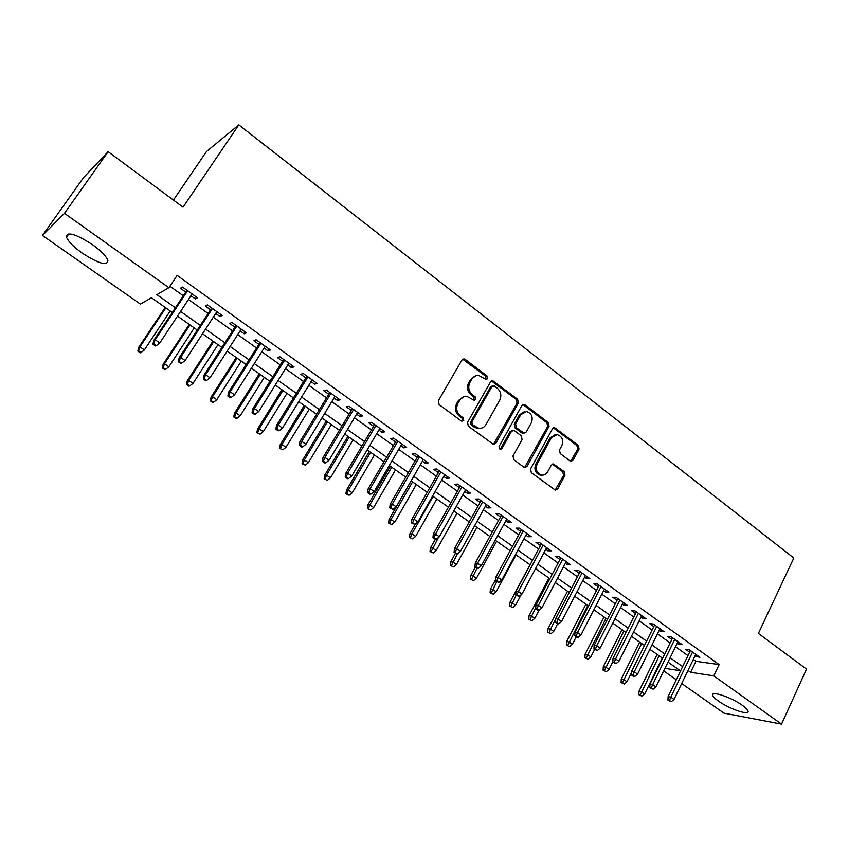 <?xml version="1.0" encoding="UTF-8"?>
<svg xmlns="http://www.w3.org/2000/svg" width="849" height="849" viewBox="0 0 849 849"><rect width="100%" height="100%" fill="white"/><g stroke="black" fill="none" stroke-linecap="round" stroke-linejoin="round"><path stroke-width="1.27" d="M487.644 378.665L487.103 376.022L465.273 359.424L464.042 358.936L461.909 360.082L438.349 400.77L439.135 404.612L461.41 421.062L463.777 420.542L463.236 417.867L460.37 415.755C456.582 412.317 455.743 408.252 457.866 403.54L459.818 400.144C461.527 397.406 463.904 396.143 466.939 396.377L474.22 400.314L475.769 399.486L475.228 396.833L472.394 394.711C468.637 391.262 467.81 387.218 469.911 382.549L471.842 379.185C473.498 376.531 475.79 375.3 478.73 375.481L486.137 379.471L487.644 378.665M485.904 379.429L485.798 376.287L462.737 359.233L464.042 358.936M461.952 421.327L462.503 420.733L461.962 418.069L459.097 415.957L460.37 415.755M473.997 400.261L473.944 397.067L471.11 394.944L472.394 394.711M718.434 701.062C715.007 698.631 713.075 696.7 712.64 695.267C710.634 690.343 731.339 697.284 742.376 705.349C745.74 707.769 747.629 709.668 748.033 711.069C749.837 715.983 729.238 708.936 718.434 701.062M82.204 253.119C73.566 246.889 68.334 241.583 66.498 237.211C66.806 231.257 75.444 233.73 92.424 244.629C101.042 250.911 106.189 256.154 107.897 260.388C107.462 266.257 98.898 263.837 82.204 253.119M569.997 460.933L570.963 461.347L573.107 460.179L579.082 449.057L578.349 445.407L554.577 427.684L552.455 428.841L530.561 468.945L531.315 472.66L555.405 490.17L557.655 488.971L564.956 475.355L564.224 471.694L553.463 463.957L551.266 465.135L547.605 471.895C546.172 474.304 544.177 475.366 541.63 475.079C536.727 473.211 535.22 469.55 537.099 464.085L551.479 437.702L557.177 434.592C562.155 436.375 563.715 440.037 561.868 445.555L559.512 449.928L560.244 453.599L569.997 460.933M172.294 312.432L151.483 297.744L140.403 304.112L42.45 235.46L83.414 177.749L108.12 151.684L183.034 207.177L238.802 124.867L793.815 558.016L758.38 633.428L806.55 669.118L781.547 724.133L723.953 713.149L681.683 683.53M108.12 151.684L64.471 213.332L168.909 287.726L156.863 294.656L175.382 307.752M693.315 659.429L695.936 661.297L719.145 664.576L177.144 275.384L168.909 287.726M719.145 664.576L713.776 675.857L781.547 724.133M518.368 402.957L517.603 399.221L492.696 380.692L490.563 381.848L467.534 422.346L468.319 426.156L493.566 444.473L495.848 443.274L518.368 402.957L517.02 403.169L516.266 399.444L491.444 380.957L492.696 380.692M525.075 404.899L548.305 422.569L549.048 426.251L527.08 466.377L524.831 467.566L523.865 467.152L513.762 459.702L513.008 455.966L522.071 439.559L521.318 435.834L514.621 430.814L513.571 430.379L511.374 431.557L501.855 448.675L500.263 449.514L499.01 446.585L521.848 405.599L523.982 404.442L525.075 404.899L523.716 405.111L546.926 422.749L548.305 422.569M190.929 295.76L195.334 298.901L197.477 297.797L182.482 287.068L180.402 288.225L185.772 292.067M215.71 313.461L219.923 316.486L222.173 315.467L207.4 304.897L205.225 305.969L210.531 309.758M240.097 330.898L244.141 333.784L246.475 332.861L231.936 322.461L229.655 323.437L234.897 327.183M264.113 348.069L267.976 350.828L270.417 349.99L256.101 339.749L253.724 340.629L258.903 344.344M287.769 364.964L291.462 367.606L293.987 366.864L279.883 356.771L277.411 357.567L282.537 361.228M311.052 381.615L314.586 384.141L317.197 383.472L303.316 373.539L300.748 374.25L305.81 377.869M333.997 398.011L337.361 400.42L340.067 399.837L326.387 390.041L323.734 390.678L328.743 394.254M356.591 414.163L359.806 416.456L362.587 415.946L349.109 406.31L346.381 406.862L351.327 410.407M378.856 430.082L381.912 432.268L384.777 431.833L371.501 422.335L368.689 422.813L373.581 426.304M400.792 445.757L403.7 447.837L406.639 447.476L393.565 438.116L390.667 438.519L395.507 441.979M422.409 461.209L425.169 463.183L428.183 462.896L415.299 453.674L412.327 454.003L417.114 457.42M443.709 476.438L446.33 478.305L449.418 478.093L436.715 468.998L433.669 469.264L438.402 472.638M464.711 491.444L467.194 493.216L470.346 493.067L457.823 484.1L454.714 484.301L459.394 487.644M485.405 506.237L487.751 507.914L490.977 507.829L478.634 498.989L475.451 499.116L480.088 502.428M505.802 520.819L508.031 522.4L511.31 522.379L499.148 513.677L495.901 513.73L500.475 517.009M525.924 535.188L528.014 536.685L531.368 536.727L519.365 528.142L516.054 528.142L520.586 531.378M545.758 549.367L547.722 550.778L551.139 550.874L539.306 542.415L535.931 542.352L540.42 545.557M565.307 563.343L567.164 564.67L570.634 564.829L558.971 556.477L555.533 556.36L559.969 559.533M584.6 577.129L586.33 578.371L589.864 578.583L578.36 570.358L574.858 570.178L579.251 573.308M603.618 590.734L605.241 591.891L608.829 592.156L597.484 584.038L593.929 583.804L598.269 586.903M622.391 604.148L623.898 605.22L627.528 605.539L616.342 597.537L612.734 597.24L617.032 600.317M640.899 617.372L642.3 618.369L645.983 618.751L634.946 610.845L631.285 610.505L635.54 613.551M659.164 630.425L660.458 631.348L664.194 631.783L653.295 623.983L649.591 623.591L653.804 626.604M677.184 643.309L682.161 644.635L671.41 636.941L667.654 636.495L671.824 639.477M169.906 286.219L183.31 295.781M188.478 299.464L208.111 313.461M213.301 317.165L232.53 330.877M237.731 334.58L256.568 348.016M261.789 351.741L280.244 364.9M285.487 368.625L303.56 381.519M308.813 385.266L326.525 397.894M331.789 401.651L349.151 414.025M354.426 417.793L371.438 429.923M376.733 433.69L393.405 445.576M398.701 449.354L415.044 461.007M420.351 464.796L436.375 476.215M441.682 480.003L457.388 491.21M462.716 494.999L478.114 505.983M483.442 509.782L498.543 520.543M503.882 524.353L518.686 534.912M524.024 538.722L538.542 549.07M543.891 552.879L558.122 563.036M563.471 566.845L577.437 576.8M582.785 580.62L596.486 590.384M601.845 594.204L615.27 603.788M620.64 607.608L633.81 617M639.17 620.821L652.096 630.043M657.466 633.863L670.148 642.905M675.507 646.736L687.945 655.598M694.96 656.012L699.884 657.317L689.282 649.729L685.472 649.23L689.6 652.191M238.802 124.867L206.445 151.621L173.429 200.067M42.45 235.46L64.471 213.332M676.271 679.731L663.695 670.922M664.958 668.343L680.208 670.689L668.014 662.082M662.613 658.283L649.846 649.273M644.455 645.463L631.444 636.294M626.042 632.484L612.776 623.124M607.385 619.324L593.865 609.784M588.463 605.984L574.677 596.253M569.286 592.453L555.235 582.541M549.844 578.742L535.517 568.628M530.126 564.829L515.513 554.524M510.132 550.725L495.232 540.208M489.852 536.419L474.655 525.701M469.285 521.912L453.78 510.981M448.421 507.193L432.597 496.039M427.249 492.261L411.107 480.884M405.769 477.106L389.298 465.496M383.971 461.739L367.171 449.885M361.844 446.128L344.705 434.041M339.398 430.294L321.909 417.963M316.603 414.216L298.752 401.63M293.467 397.894L275.246 385.053M269.971 381.328L251.378 368.211M246.114 364.508L227.139 351.115M221.897 347.411L202.518 333.753M197.286 330.059L177.505 316.104M687.998 670.434L690.63 672.291L713.776 675.857M180.582 311.434L200.322 325.4M205.543 329.094L224.879 342.773M230.111 346.477L249.054 359.87M254.307 363.584L272.858 376.712M278.122 380.437L296.301 393.299M301.575 397.035L319.394 409.642M324.679 413.378L342.136 425.731M347.432 429.477L364.539 441.586M369.856 445.343L386.613 457.197M391.941 460.965L408.369 472.596M413.707 476.363L429.806 487.761M435.144 491.539L450.936 502.704M456.284 506.492L471.757 517.444M477.117 521.233L492.293 531.973M497.652 535.761L512.531 546.289M517.901 550.088L532.493 560.404M537.863 564.214L552.168 574.327M557.549 578.137L571.579 588.06M576.959 591.87L590.713 601.601M596.104 605.411L609.603 614.963M614.984 618.772L628.218 628.143M633.609 631.953L646.598 641.144M651.99 644.953L664.725 653.963M670.116 657.773L682.617 666.624M695.936 661.297L690.63 672.291M195.334 298.901L196.522 297.108M219.923 316.486L221.09 314.692M244.141 333.784L245.276 332.001M267.976 350.828L269.101 349.056M291.462 367.606L292.555 365.834M314.586 384.141L315.669 382.379M337.361 400.42L338.422 398.659M359.806 416.456L360.846 414.705M381.912 432.268L382.941 430.517M403.7 447.837L404.708 446.096M425.169 463.183L426.166 461.453M446.33 478.305L447.317 476.576M467.194 493.216L468.149 491.497M487.751 507.914L488.706 506.195M508.031 522.4L508.954 520.692M528.014 536.685L528.927 534.987M547.722 550.778L548.624 549.08M567.164 564.67L568.045 562.983M586.33 578.371L587.2 576.683M605.241 591.891L606.101 590.204M623.898 605.22L624.737 603.543M642.3 618.369L643.128 616.703M660.458 631.348L661.275 629.693M678.372 644.158L679.179 642.502M696.053 656.797L696.849 655.141M475.992 375.757L470.558 379.45L471.842 379.185M471.11 394.944C467.364 391.506 466.536 387.462 468.637 382.814L470.558 379.45M464.244 396.589L458.556 400.367L459.818 400.144M459.097 415.957C455.319 412.529 454.48 408.465 456.603 403.763L458.556 400.367M493.449 444.452L517.02 403.169M494.33 385.977L492.017 386.454L471.853 421.995L472.394 424.649L478.804 428.278C481.903 428.565 484.312 427.302 486.042 424.489L499.711 400.24C501.759 395.623 500.942 391.612 497.27 388.205L494.33 385.977M492.675 385.807L490.711 386.709L492.017 386.454M480.014 428.342L477.509 428.458L474.092 427.047L471.11 424.829L470.569 422.176L490.711 386.709M524.618 467.523L547.669 426.431L546.926 422.749M512.509 430.517L510.037 431.727L500.528 448.813L501.855 448.675M499.955 449.429L500.528 448.813M531.4 422.675C533.289 417.05 531.654 413.336 526.497 411.542L520.777 414.652L515.598 423.948L516.362 427.684L524.077 433.139L526.263 431.961L531.4 422.675M524.364 411.701L519.429 414.843L520.777 414.652M523.759 433.17L521.689 432.863L515.014 427.864L514.261 424.129L519.429 414.843M523.716 405.111L522.761 404.676M555.182 434.699L550.099 437.861L551.479 437.702M542.15 475.143L540.251 475.175C535.358 473.307 533.851 469.656 535.73 464.201L550.099 437.861M555.129 490.096L563.556 475.451L562.823 471.789L552.317 464.116M570.687 461.283L577.66 449.195L576.927 445.555L553.399 427.896M137.846 351.136L140.318 352.834L141.051 352.494L138.578 350.807L137.846 351.136L138.631 347.485L139.947 346.87L144.394 349.937L170.214 310.967M138.578 350.807L139.947 346.87L165.842 307.879M138.631 347.485L165.237 307.455M144.394 349.937L141.051 352.494M186.96 290.273L153.754 340.438L155.176 339.78L187.618 290.74M153.743 343.866L152.958 344.227L155.516 345.989L156.301 345.639L153.743 343.866L155.176 339.78L159.771 342.975L192.118 293.956M153.754 340.438L152.958 344.227M156.301 345.639L159.771 342.975M162.371 367.957L164.812 369.623L165.576 369.326L163.146 367.659L162.371 367.957L163.125 364.317L164.515 363.765L168.887 366.779L194.272 327.937M163.146 367.659L164.515 363.765L189.974 324.902M163.125 364.317L189.274 324.414M168.887 366.779L165.576 369.326M186.536 384.523L188.934 386.168L189.741 385.902L187.342 384.257L186.536 384.523L187.247 380.893L188.701 380.394L193.02 383.366L217.97 344.652M187.342 384.257L188.701 380.394L213.736 341.659M187.247 380.893L212.961 341.118M193.02 383.366L189.741 385.902M210.329 400.845L212.685 402.458L213.534 402.235L211.178 400.611L210.329 400.845L211.008 397.215L212.537 396.78L216.782 399.709L241.318 361.112M211.178 400.611L212.537 396.78L237.136 358.172M211.008 397.215L236.287 357.567M216.782 399.709L213.534 402.235M233.772 416.923L236.096 418.515L236.977 418.313L234.653 416.721L233.772 416.923L234.42 413.304L236.001 412.922L240.193 415.798L264.315 377.338M234.653 416.721L236.001 412.922L260.208 374.441M234.42 413.304L259.274 373.783M240.193 415.798L236.977 418.313M211.698 307.975L179.075 357.981L180.572 357.387L212.441 308.505M179.15 361.43L178.322 361.759L180.837 363.489L181.665 363.17L179.15 361.43L180.572 357.387L185.103 360.528L216.866 311.679M179.075 357.981L178.322 361.759M181.665 363.17L185.103 360.528M236.054 325.4L204.004 375.237L205.575 374.717L236.882 325.995M204.153 378.718L203.282 379.004L205.755 380.723L206.636 380.437L204.153 378.718L205.575 374.717L210.032 377.805L241.243 329.115M204.004 375.237L203.282 379.004M206.636 380.437L210.032 377.805M260.027 342.561L228.54 392.238L230.185 391.771L260.94 343.219M228.763 395.74L227.85 395.995L230.291 397.682L231.204 397.428L228.763 395.74L230.185 391.771L234.568 394.806L265.238 346.286M228.54 392.238L227.85 395.995M231.204 397.428L234.568 394.806M283.64 359.456L252.694 408.963L254.413 408.56L284.638 360.178M253.002 412.497L252.047 412.72L254.445 414.376L255.4 414.163L253.002 412.497L254.413 408.56L258.733 411.553L288.872 363.202M252.694 408.963L252.047 412.72M255.4 414.163L258.733 411.553M256.865 432.757L260.081 434.157L256.865 432.757L257.48 429.148L259.136 428.819L263.254 431.663L286.983 393.331M257.788 432.587L259.136 428.819L282.929 390.466M257.48 429.148L281.921 389.765M263.254 431.663L260.081 434.157M306.903 376.107L276.487 425.445L278.27 425.094L307.975 376.871M276.859 429L275.872 429.18L278.239 430.814L279.225 430.634L276.859 429L278.27 425.094L282.526 428.045L312.145 379.853M276.487 425.445L275.872 429.18M279.225 430.634L282.526 428.045M279.618 448.368L282.834 449.768L279.618 448.368L280.202 444.759L281.921 444.494L285.986 447.285L309.323 409.08M280.573 448.219L281.921 444.494L305.322 406.268M280.202 444.759L304.25 405.504M285.986 447.285L282.834 449.768M329.815 392.493L299.909 441.66L301.756 441.374L330.961 393.32M300.355 445.247L299.336 445.396L301.66 447.009L302.69 446.861L300.355 445.247L301.756 441.374L305.948 444.282L335.058 396.25M299.909 441.66L299.336 445.396M302.69 446.861L305.948 444.282M302.042 463.745L305.258 465.156L302.042 463.745L302.594 460.147L304.377 459.935L308.378 462.684L331.333 424.606M303.029 463.628L304.377 459.935L327.396 421.826M302.594 460.147L326.249 421.03M308.378 462.684L305.258 465.156M352.377 408.645L322.991 457.643L324.902 457.409L353.608 409.526M323.501 461.251L322.44 461.368L324.732 462.96L325.793 462.832L323.501 461.251L324.902 457.409L329.03 460.275L357.641 412.412M322.991 457.643L322.44 461.368M325.793 462.832L329.03 460.275M324.148 478.9L327.364 480.322L324.148 478.9L324.668 475.313L326.504 475.143L330.452 477.86L353.025 439.909M325.167 478.815L326.504 475.143L349.151 437.171M324.668 475.313L347.941 436.322M330.452 477.86L327.364 480.322M374.611 424.553L345.713 473.392L347.687 473.211L375.905 425.487M346.296 477.011L345.203 477.106L347.464 478.666L348.557 478.571L346.296 477.011L347.687 473.211L351.751 476.024L379.885 428.331M345.713 473.392L345.203 477.106M348.557 478.571L351.751 476.024M345.936 493.842L349.141 495.264L345.936 493.842L346.424 490.266L348.313 490.138L352.208 492.823L374.42 455M346.986 493.778L348.313 490.138L370.589 452.305M346.424 490.266L369.315 451.403M352.208 492.823L349.141 495.264M396.525 440.238L368.105 488.897L370.143 488.769L397.884 441.215M368.753 492.537L367.628 492.6L369.846 494.139L370.981 494.076L368.753 492.537L370.143 488.769L374.144 491.539L401.81 444.016M368.105 488.897L367.628 492.6M370.981 494.076L374.144 491.539M367.405 508.572L370.62 509.994L367.405 508.572L367.872 504.996L369.814 504.922L373.645 507.564L395.507 469.879M368.487 508.53L369.814 504.922L391.729 467.215M367.872 504.996L390.391 466.271M373.645 507.564L370.62 509.994M418.111 455.69L390.169 504.168L392.259 504.094L419.544 456.709M390.88 507.84L389.723 507.872L393.066 509.358L390.88 507.84L392.259 504.094L396.207 506.832L423.407 459.468M390.169 504.168L389.723 507.872M393.066 509.358L396.207 506.832M388.577 523.09L391.792 524.523L388.577 523.09L389.012 519.524L391.007 519.503L394.796 522.103L416.297 484.535M389.68 523.08L391.007 519.503L412.572 481.914M389.012 519.524L411.181 480.927M394.796 522.103L391.792 524.523M439.389 470.908L411.914 519.227L414.047 519.195L440.886 471.98M412.678 522.91L411.489 522.92L414.843 524.406L412.678 522.91L414.047 519.195L417.941 521.891L444.696 474.708M411.914 519.227L411.489 522.92M414.843 524.406L417.941 521.891M409.451 537.406L412.656 538.839L409.451 537.406L409.855 533.851L411.903 533.862L415.639 536.43L436.8 499M410.587 537.417L411.903 533.862L433.128 496.41M409.855 533.851L415.532 523.844M415.639 536.43L412.656 538.839M460.36 485.915L433.33 534.063L435.526 534.085L461.92 487.029M434.157 537.767L432.937 537.746L435.07 539.221L436.29 539.232L434.157 537.767L435.526 534.085L439.358 536.738L465.677 489.714M433.33 534.063L432.937 537.746M436.29 539.232L439.358 536.738M430.029 551.521L433.245 552.964L430.029 551.521L430.411 547.976L432.512 548.029L436.184 550.566L457.017 513.263M431.196 551.553L438.392 537.534M430.411 547.976L435.314 539.221M436.184 550.566L433.245 552.964M450.331 565.434L453.536 566.888L450.331 565.434L450.681 561.9L452.825 562.006L456.454 564.5L476.958 527.325M451.519 565.498L457.335 553.856M450.681 561.9L455.446 553.304M456.454 564.5L453.536 566.888M470.346 579.167L473.551 580.62L470.346 579.167L470.675 575.633L472.872 575.781L476.448 578.243L496.623 541.206M471.566 579.251L477.011 568.193M470.675 575.633L475.366 567.068M476.448 578.243L473.551 580.62M490.085 592.708L493.29 594.162L490.085 592.708L490.393 589.185L492.632 589.376L496.156 591.795L516.033 554.885M491.327 592.814L496.707 581.82M490.393 589.185L495.583 579.591M496.156 591.795L493.29 594.162M509.57 606.059L512.764 607.523L509.57 606.059L509.846 602.557L512.127 602.779L515.608 605.167L521.169 594.714M510.833 606.197L516.139 595.255M509.846 602.557L530.02 564.755M515.608 605.167L512.764 607.523M528.778 619.239L531.973 620.704L528.778 619.239L529.044 615.737L531.357 616.003L534.796 618.359L539.073 610.229M530.063 619.388L535.761 607.651M529.044 615.737L548.9 578.073M534.796 618.359L531.973 620.704M547.732 632.24L550.927 633.704L547.732 632.24L547.976 628.748L550.332 629.045L553.728 631.38L557.676 623.76M549.048 632.409L555.596 618.942M547.976 628.748L567.535 591.212M553.728 631.38L550.927 633.704M566.442 645.07L569.637 646.535L566.442 645.07L566.654 641.589L569.053 641.918L572.396 644.221L576.216 636.782M567.769 645.261L587.784 605.507M566.654 641.589L585.916 604.18M572.396 644.221L569.637 646.535M584.897 657.731L588.092 659.195L584.897 657.731L585.099 654.25L587.529 654.621L590.83 656.893L594.587 649.474M586.256 657.933L605.984 618.337M585.099 654.25L604.064 616.979M590.83 656.893L588.092 659.195M603.119 670.222L606.303 671.686L603.119 670.222L603.289 666.752L605.761 667.155L609.02 669.394L612.84 661.785M604.488 670.445L623.93 630.998M603.289 666.752L621.977 629.618M609.02 669.394L606.303 671.686M621.097 682.543L624.27 684.018L621.097 682.543L621.245 679.094L623.76 679.529L626.965 681.736L631.56 672.482M622.487 682.798L641.653 643.5M621.245 679.094L639.658 642.088M626.965 681.736L624.27 684.018M638.841 694.715L642.014 696.191L638.841 694.715L638.968 691.277L641.515 691.744L644.688 693.92L662.273 658.039M640.252 694.981L659.153 655.831M638.968 691.277L657.105 654.399M644.688 693.92L642.014 696.191M481.033 500.708L454.448 548.687L456.698 548.751L482.657 501.865M455.329 552.402L454.077 552.359L457.431 553.856L455.329 552.402L456.698 548.751L460.466 551.372L486.35 504.518M454.448 548.687L454.077 552.359M457.431 553.856L460.466 551.372M501.419 515.301L475.26 563.099L477.552 563.216L503.096 516.489M476.193 566.835L474.92 566.761L476.989 568.193L478.263 568.257L476.193 566.835L477.552 563.216L481.277 565.795L506.736 519.1M475.26 563.099L474.92 566.761M478.263 568.257L481.277 565.795M521.509 529.67L495.774 577.309L498.119 577.458L523.239 530.912M496.761 581.056L495.455 580.96L498.798 582.467L496.761 581.056L498.119 577.458L501.791 580.005L526.836 533.49M495.774 577.309L495.455 580.96M498.798 582.467L501.791 580.005M541.322 543.848L516.001 591.318L518.389 591.509L543.105 545.132M517.041 595.075L515.714 594.958L519.047 596.465L517.041 595.075L518.389 591.509L522.008 594.024L546.66 547.669M516.001 591.318L515.714 594.958M519.047 596.465L522.008 594.024M560.86 557.835L535.942 605.125L538.383 605.369L562.707 559.151M537.035 608.903L535.677 608.754L537.661 610.134L539.019 610.272L537.035 608.903L538.383 605.369L541.949 607.842L566.198 561.656M535.942 605.125L535.677 608.754M539.019 610.272L541.949 607.842M580.132 571.621L555.607 618.741L558.09 619.027L582.021 572.979M556.742 622.529L555.373 622.37L558.706 623.888L556.742 622.529L558.09 619.027L561.603 621.468L585.47 575.452M555.607 618.741L555.373 622.37M558.706 623.888L561.603 621.468M599.139 585.226L574.996 632.176L577.522 632.494L601.081 586.617M576.184 635.975L574.784 635.784L576.715 637.121L578.116 637.302L576.184 635.975L577.522 632.494L580.992 634.903L604.488 589.047M574.996 632.176L574.784 635.784M578.116 637.302L580.992 634.903M617.892 598.641L594.13 645.42L596.688 645.781L619.876 600.063M595.361 649.23L593.939 649.029L597.261 650.546L595.361 649.23L596.688 645.781L600.116 648.148L623.24 602.472M594.13 645.42L593.939 649.029M597.261 650.546L600.116 648.148M636.379 611.874L612.989 658.484L615.599 658.877L638.427 613.339M614.273 662.305L612.819 662.082L616.141 663.6L614.273 662.305L615.599 658.877L618.974 661.222L641.738 615.705M612.989 658.484L612.819 662.082M616.141 663.6L618.974 661.222M654.632 624.938L631.603 671.379L634.245 671.803L656.712 626.424M632.919 675.199L631.454 674.955L633.301 676.239L634.776 676.483L632.919 675.199L634.245 671.803L637.578 674.117L659.981 628.769M631.603 671.379L631.454 674.955M634.776 676.483L637.578 674.117M672.641 637.822L649.963 684.092L652.648 684.559L674.764 639.339M651.321 687.923L649.835 687.669L653.146 689.186L651.321 687.923L652.648 684.559L655.927 686.83L677.99 641.653M649.963 684.092L649.835 687.669M653.146 689.186L655.927 686.83M690.407 650.536L668.078 696.636L670.795 697.135L692.572 652.085M669.479 700.478L667.972 700.202L671.283 701.73L669.479 700.478L670.795 697.135L674.032 699.385L695.756 654.367M668.078 696.636L667.972 700.202M671.283 701.73L674.032 699.385M485.798 376.287L487.103 376.022M461.962 418.069L463.236 417.867M473.944 397.067L475.228 396.833M468.637 382.814L469.911 382.549M456.603 403.763L457.866 403.54M464 359.721L465.273 359.424M494.521 443.422L495.848 443.274M492.547 381.424L493.863 381.159M516.266 399.444L517.603 399.221M470.569 422.176L471.853 421.995M471.11 424.829L472.394 424.649M474.092 427.047L475.387 426.867M547.669 426.431L549.048 426.251M525.722 466.483L527.08 466.377M510.037 431.727L511.374 431.557M514.261 424.129L515.598 423.948M515.014 427.864L516.362 427.684M521.689 432.863L523.048 432.703M535.73 464.201L537.099 464.085M553.028 464.477L554.418 464.371M562.823 471.789L564.224 471.694M563.556 475.451L564.956 475.355M556.254 489.035L557.655 488.971M554.217 428.289L555.607 428.119M576.927 445.555L578.349 445.407M577.66 449.195L579.082 449.057M571.695 460.296L573.107 460.179M712.64 695.267L713.277 693.909M66.498 237.211L68.875 233.836M477.509 428.458L478.804 428.278M522.729 433.298L524.077 433.139M522.888 404.623L523.982 404.442M540.251 475.175L541.63 475.079M552.55 464.032L553.463 463.957M553.601 427.811L554.577 427.684"/></g></svg>
